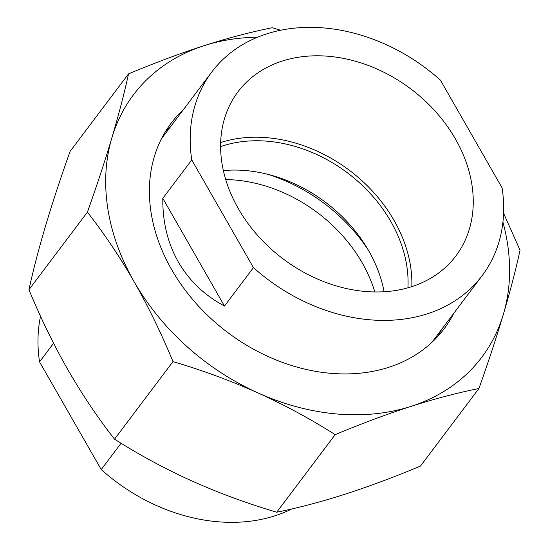 <?xml version="1.0" encoding="UTF-8"?>
<svg xmlns="http://www.w3.org/2000/svg" width="549" height="549" viewBox="0 0 549 549"><rect width="100%" height="100%" fill="white"/><g stroke="black" fill="none" stroke-linecap="round" stroke-linejoin="round"><path stroke-width="0.82" d="M407.928 287.813A132.309 103.109 37 0 0 390.833 221.515A132.309 103.109 37 0 0 220.595 146.61M384.108 291.759A132.309 103.109 37 0 0 368.736 250.831A132.309 103.109 37 0 0 223.368 170.595M253.446 267.631A169.243 131.897 37 0 0 482.077 275.749A169.243 131.897 37 0 0 502.088 187.833L440.408 80.133A169.243 131.897 37 0 0 211.777 72.008A169.243 131.897 37 0 0 191.766 159.924L253.446 267.631L224.486 306.047C204.489 295.328 189.124 280.656 178.377 262.031C167.747 243.337 162.559 222.105 162.806 198.347L191.766 159.924M455.471 139.041A136.406 106.307 37 0 0 237.998 91.779A136.406 106.307 37 0 0 238.376 208.716A136.406 106.307 37 0 0 455.848 255.985A136.406 106.307 37 0 0 455.471 139.041M411.819 286.64A136.406 106.307 37 0 0 394.093 220.472A136.406 106.307 37 0 0 220.657 142.548M162.806 198.347L224.486 306.047M121.075 443.242L101.229 469.567A169.243 131.897 37 0 0 291.965 508.902M374.837 291.965A136.406 106.307 37 0 0 362.175 262.813A136.406 106.307 37 0 0 225.721 179.564M368.173 249.857A151.064 117.733 37 0 0 268.036 174.376M40.53 316.258A169.243 131.897 37 0 0 39.549 361.866L101.229 469.567M39.549 361.866L53.576 343.262M183.531 109.484A170.869 133.167 37 0 0 171.192 123.141A170.869 133.167 37 0 0 196.075 303.412A170.869 133.167 37 0 0 388.603 367.35A170.869 133.167 37 0 0 444.093 328.844A170.869 133.167 37 0 0 453.831 313.225M171.254 125.769A170.869 133.167 37 0 0 165.455 131.588M257.577 37.208A218.063 169.943 37 0 0 204.331 45.594C228.466 37.902 251.119 31.945 272.297 27.718L280.594 30.25M503.577 213.19L520.054 250.22C515.806 269.703 510.254 291.025 503.406 314.179A218.063 169.943 37 0 0 502.918 222.139M503.406 314.179C496.44 337.477 488.281 362.258 478.927 388.514C457.749 392.741 435.096 398.704 410.961 406.39A218.063 169.943 37 0 0 503.406 314.179M410.961 406.39C386.805 414.193 361.537 423.615 335.171 434.65C310.899 419.175 285.171 405.265 257.996 392.933A218.063 169.943 37 0 0 410.961 406.39M257.996 392.933C230.697 380.731 202.368 370.287 172.997 361.599C161.42 333.545 148.463 306.912 134.114 281.685A218.063 169.943 37 0 0 257.996 392.933M134.114 281.685C119.709 256.692 104.145 233.51 87.408 212.147C96.768 185.878 104.928 161.097 111.886 137.813A218.063 169.943 37 0 0 134.114 281.685M111.886 137.813C118.742 114.645 124.294 93.33 128.535 73.854C154.907 62.819 180.175 53.397 204.331 45.594A218.063 169.943 37 0 0 111.886 137.813M128.535 73.854L70.073 151.414C60.713 177.684 52.553 202.464 45.594 225.756C38.739 248.917 33.187 270.238 28.946 289.714C40.564 317.864 53.528 344.498 67.829 369.628C82.288 394.704 97.852 417.878 114.535 439.159C138.808 454.641 164.528 468.544 191.704 480.876C219.003 493.077 247.338 503.522 276.703 512.21C297.963 507.962 320.616 502.006 344.669 494.333C368.921 486.496 394.182 477.074 420.465 466.074L478.927 388.514M437.553 336.681A170.869 133.167 37 0 0 441.554 329.51M276.703 512.21L335.171 434.65M114.535 439.159L172.997 361.599M28.946 289.714L87.408 212.147M431.754 342.507L482.077 275.749M161.461 138.767L211.777 72.008"/></g></svg>
